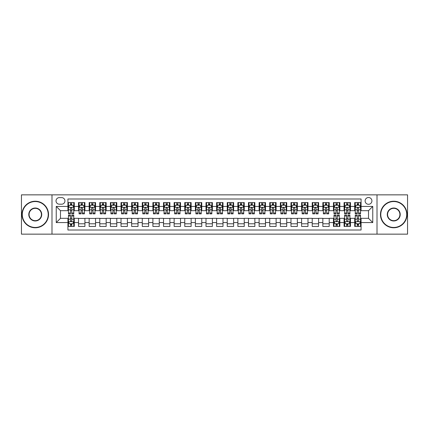 <?xml version="1.0" encoding="UTF-8"?>
<svg xmlns="http://www.w3.org/2000/svg" width="429" height="429" viewBox="0 0 429 429"><rect width="100%" height="100%" fill="white"/><g stroke="black" fill="none" stroke-linecap="round" stroke-linejoin="round"><path stroke-width="0.64" d="M368.516 197.506A3.4 3.4 0 0 0 365.117 200.906A3.4 3.4 0 0 0 368.516 204.301A3.4 3.4 0 0 0 371.916 200.906A3.4 3.4 0 0 0 368.516 197.506M377.011 234.148L407.55 234.148L407.55 194.852L377.011 194.852L377.011 234.148L51.989 234.148L51.989 194.852L21.45 194.852L21.45 234.148L51.989 234.148M361.079 202.552L354.708 202.552L354.708 206.429L350.461 206.429L350.461 210.677L354.708 210.677L354.708 206.429M350.461 206.429L350.461 202.552L344.085 202.552L344.085 206.429L339.838 206.429L339.838 210.677L344.085 210.677L344.085 206.429M339.838 206.429L339.838 202.552L333.462 202.552L333.462 206.429L329.215 206.429L329.215 210.677L333.462 210.677L333.462 206.429M329.215 206.429L329.215 202.552L322.844 202.552L322.844 206.429L318.591 206.429L318.591 210.677L322.844 210.677L322.844 206.429M318.591 206.429L318.591 202.552L312.221 202.552L312.221 206.429L307.974 206.429L307.974 210.677L312.221 210.677L312.221 206.429M307.974 206.429L307.974 202.552L301.598 202.552L301.598 206.429L297.351 206.429L297.351 210.677L301.598 210.677L301.598 206.429M297.351 206.429L297.351 202.552L290.975 202.552L290.975 206.429L286.728 206.429L286.728 210.677L290.975 210.677L290.975 206.429M286.728 206.429L286.728 202.552L280.357 202.552L280.357 206.429L276.104 206.429L276.104 210.677L280.357 210.677L280.357 206.429M276.104 206.429L276.104 202.552L269.734 202.552L269.734 206.429L265.487 206.429L265.487 210.677L269.734 210.677L269.734 206.429M265.487 206.429L265.487 202.552L259.111 202.552L259.111 206.429L254.864 206.429L254.864 210.677L259.111 210.677L259.111 206.429M254.864 206.429L254.864 202.552L248.488 202.552L248.488 206.429L244.24 206.429L244.24 210.677L248.488 210.677L248.488 206.429M244.24 206.429L244.24 202.552L237.87 202.552L237.87 206.429L233.617 206.429L233.617 210.677L237.87 210.677L237.87 206.429M233.617 206.429L233.617 202.552L227.247 202.552L227.247 206.429L223 206.429L223 210.677L227.247 210.677L227.247 206.429M223 206.429L223 202.552L216.624 202.552L216.624 206.429L212.376 206.429L212.376 210.677L216.624 210.677L216.624 206.429M212.376 206.429L212.376 202.552L206 202.552L206 206.429L201.753 206.429L201.753 210.677L206 210.677L206 206.429M201.753 206.429L201.753 202.552L195.383 202.552L195.383 206.429L191.13 206.429L191.13 210.677L195.383 210.677L195.383 206.429M191.13 206.429L191.13 202.552L184.76 202.552L184.76 206.429L180.512 206.429L180.512 210.677L184.76 210.677L184.76 206.429M180.512 206.429L180.512 202.552L174.136 202.552L174.136 206.429L169.889 206.429L169.889 210.677L174.136 210.677L174.136 206.429M169.889 206.429L169.889 202.552L163.513 202.552L163.513 206.429L159.266 206.429L159.266 210.677L163.513 210.677L163.513 206.429M159.266 206.429L159.266 202.552L152.896 202.552L152.896 206.429L148.643 206.429L148.643 210.677L152.896 210.677L152.896 206.429M148.643 206.429L148.643 202.552L142.272 202.552L142.272 206.429L138.025 206.429L138.025 210.677L142.272 210.677L142.272 206.429M138.025 206.429L138.025 202.552L131.649 202.552L131.649 206.429L127.402 206.429L127.402 210.677L131.649 210.677L131.649 206.429M127.402 206.429L127.402 202.552L121.026 202.552L121.026 206.429L116.779 206.429L116.779 210.677L121.026 210.677L121.026 206.429M116.779 206.429L116.779 202.552L110.409 202.552L110.409 206.429L106.156 206.429L106.156 210.677L110.409 210.677L110.409 206.429M106.156 206.429L106.156 202.552L99.785 202.552L99.785 206.429L95.538 206.429L95.538 210.677L99.785 210.677L99.785 206.429M95.538 206.429L95.538 202.552L89.162 202.552L89.162 206.429L84.915 206.429L84.915 210.677L89.162 210.677L89.162 206.429M84.915 206.429L84.915 202.552L78.539 202.552L78.539 210.677L74.292 210.677L74.292 202.552L67.921 202.552M67.921 226.448L74.292 226.448L74.292 218.323L78.539 218.323L78.539 226.448L84.915 226.448L84.915 218.323L89.162 218.323L89.162 222.571L84.915 222.571M89.162 222.571L89.162 226.448L95.538 226.448L95.538 218.323L99.785 218.323L99.785 222.571L95.538 222.571M99.785 222.571L99.785 226.448L106.156 226.448L106.156 218.323L110.409 218.323L110.409 222.571L106.156 222.571M110.409 222.571L110.409 226.448L116.779 226.448L116.779 218.323L121.026 218.323L121.026 222.571L116.779 222.571M121.026 222.571L121.026 226.448L127.402 226.448L127.402 218.323L131.649 218.323L131.649 222.571L127.402 222.571M131.649 222.571L131.649 226.448L138.025 226.448L138.025 218.323L142.272 218.323L142.272 222.571L138.025 222.571M142.272 222.571L142.272 226.448L148.643 226.448L148.643 218.323L152.896 218.323L152.896 222.571L148.643 222.571M152.896 222.571L152.896 226.448L159.266 226.448L159.266 218.323L163.513 218.323L163.513 222.571L159.266 222.571M163.513 222.571L163.513 226.448L169.889 226.448L169.889 218.323L174.136 218.323L174.136 222.571L169.889 222.571M174.136 222.571L174.136 226.448L180.512 226.448L180.512 218.323L184.76 218.323L184.76 222.571L180.512 222.571M184.76 222.571L184.76 226.448L191.13 226.448L191.13 218.323L195.383 218.323L195.383 222.571L191.13 222.571M195.383 222.571L195.383 226.448L201.753 226.448L201.753 218.323L206 218.323L206 222.571L201.753 222.571M206 222.571L206 226.448L212.376 226.448L212.376 218.323L216.624 218.323L216.624 222.571L212.376 222.571M216.624 222.571L216.624 226.448L223 226.448L223 218.323L227.247 218.323L227.247 222.571L223 222.571M227.247 222.571L227.247 226.448L233.617 226.448L233.617 218.323L237.87 218.323L237.87 222.571L233.617 222.571M237.87 222.571L237.87 226.448L244.24 226.448L244.24 218.323L248.488 218.323L248.488 222.571L244.24 222.571M248.488 222.571L248.488 226.448L254.864 226.448L254.864 218.323L259.111 218.323L259.111 222.571L254.864 222.571M259.111 222.571L259.111 226.448L265.487 226.448L265.487 218.323L269.734 218.323L269.734 222.571L265.487 222.571M269.734 222.571L269.734 226.448L276.104 226.448L276.104 218.323L280.357 218.323L280.357 222.571L276.104 222.571M280.357 222.571L280.357 226.448L286.728 226.448L286.728 218.323L290.975 218.323L290.975 222.571L286.728 222.571M290.975 222.571L290.975 226.448L297.351 226.448L297.351 218.323L301.598 218.323L301.598 222.571L297.351 222.571M301.598 222.571L301.598 226.448L307.974 226.448L307.974 218.323L312.221 218.323L312.221 222.571L307.974 222.571M312.221 222.571L312.221 226.448L318.591 226.448L318.591 218.323L322.844 218.323L322.844 222.571L318.591 222.571M322.844 222.571L322.844 226.448L329.215 226.448L329.215 218.323L333.462 218.323L333.462 222.571L329.215 222.571M333.462 222.571L333.462 226.448L339.838 226.448L339.838 218.323L344.085 218.323L344.085 222.571L339.838 222.571M344.085 222.571L344.085 226.448L350.461 226.448L350.461 218.323L354.708 218.323L354.708 222.571L350.461 222.571M59.315 204.199L61.653 204.199A3.293 3.293 0 0 0 64.945 200.906A3.293 3.293 0 0 0 61.653 197.613L59.315 197.613A3.293 3.293 0 0 0 56.022 200.906A3.293 3.293 0 0 0 59.315 204.199M377.011 194.852L51.989 194.852M361.079 206.429L361.079 198.992L67.921 198.992L67.921 210.677L60.484 210.677L60.484 218.323L67.921 218.323L67.921 230.008L361.079 230.008L361.079 218.323L368.516 218.323L368.516 210.677L361.079 210.677L361.079 206.429L372.763 206.429L372.763 222.571L361.079 222.571M67.921 222.571L56.237 222.571L56.237 206.429L67.921 206.429M354.708 222.571L354.708 226.448L361.079 226.448M67.921 205.207L68.452 205.207M70.469 205.207L71.745 205.207M73.761 205.207L74.292 205.207M67.921 210.569L68.452 210.569M70.469 210.569L71.745 210.569M73.761 210.569L74.292 210.569M67.921 218.431L68.452 218.431M70.469 218.431L71.745 218.431M73.761 218.431L74.292 218.431M67.921 223.793L68.452 223.793M70.469 223.793L71.745 223.793M73.761 223.793L74.292 223.793M78.539 210.569L79.075 210.569M81.092 210.569L82.368 210.569M84.384 210.569L84.915 210.569M78.539 205.207L79.075 205.207M81.092 205.207L82.368 205.207M84.384 205.207L84.915 205.207M78.539 218.431L84.915 218.431M78.539 223.793L84.915 223.793M89.162 218.431L95.538 218.431M89.162 223.793L95.538 223.793M89.162 205.207L89.693 205.207M91.715 205.207L92.986 205.207M95.007 205.207L95.538 205.207M89.162 210.569L89.693 210.569M91.715 210.569L92.986 210.569M95.007 210.569L95.538 210.569M99.785 218.431L106.156 218.431M99.785 223.793L106.156 223.793M99.785 205.207L100.316 205.207M102.333 205.207L103.609 205.207M105.625 205.207L106.156 205.207M99.785 210.569L100.316 210.569M102.333 210.569L103.609 210.569M105.625 210.569L106.156 210.569M110.409 218.431L116.779 218.431M110.409 223.793L116.779 223.793M110.409 205.207L110.939 205.207M112.956 205.207L114.232 205.207M116.248 205.207L116.779 205.207M110.409 210.569L110.939 210.569M112.956 210.569L114.232 210.569M116.248 210.569L116.779 210.569M121.026 218.431L127.402 218.431M121.026 223.793L127.402 223.793M121.026 205.207L121.563 205.207M123.579 205.207L124.855 205.207M126.871 205.207L127.402 205.207M121.026 210.569L121.563 210.569M123.579 210.569L124.855 210.569M126.871 210.569L127.402 210.569M131.649 218.431L138.025 218.431M131.649 223.793L138.025 223.793M131.649 205.207L132.18 205.207M134.202 205.207L135.473 205.207M137.494 205.207L138.025 205.207M131.649 210.569L132.18 210.569M134.202 210.569L135.473 210.569M137.494 210.569L138.025 210.569M142.272 218.431L148.643 218.431M142.272 223.793L148.643 223.793M142.272 205.207L142.803 205.207M144.82 205.207L146.096 205.207M148.112 205.207L148.643 205.207M142.272 210.569L142.803 210.569M144.82 210.569L146.096 210.569M148.112 210.569L148.643 210.569M152.896 218.431L159.266 218.431M152.896 223.793L159.266 223.793M152.896 205.207L153.426 205.207M155.443 205.207L156.719 205.207M158.735 205.207L159.266 205.207M152.896 210.569L153.426 210.569M155.443 210.569L156.719 210.569M158.735 210.569L159.266 210.569M163.513 218.431L169.889 218.431M163.513 223.793L169.889 223.793M163.513 205.207L164.044 205.207M166.066 205.207L167.342 205.207M169.358 205.207L169.889 205.207M163.513 210.569L164.044 210.569M166.066 210.569L167.342 210.569M169.358 210.569L169.889 210.569M174.136 218.431L180.512 218.431M174.136 223.793L180.512 223.793M174.136 205.207L174.667 205.207M176.689 205.207L177.96 205.207M179.982 205.207L180.512 205.207M174.136 210.569L174.667 210.569M176.689 210.569L177.96 210.569M179.982 210.569L180.512 210.569M184.76 218.431L191.13 218.431M184.76 223.793L191.13 223.793M184.76 205.207L185.29 205.207M187.307 205.207L188.583 205.207M190.599 205.207L191.13 205.207M184.76 210.569L185.29 210.569M187.307 210.569L188.583 210.569M190.599 210.569L191.13 210.569M195.383 218.431L201.753 218.431M195.383 223.793L201.753 223.793M195.383 205.207L195.914 205.207M197.93 205.207L199.206 205.207M201.222 205.207L201.753 205.207M195.383 210.569L195.914 210.569M197.93 210.569L199.206 210.569M201.222 210.569L201.753 210.569M206 218.431L212.376 218.431M206 223.793L212.376 223.793M206 205.207L206.531 205.207M208.553 205.207L209.824 205.207M211.846 205.207L212.376 205.207M206 210.569L206.531 210.569M208.553 210.569L209.824 210.569M211.846 210.569L212.376 210.569M216.624 218.431L223 218.431M216.624 223.793L223 223.793M216.624 205.207L217.154 205.207M219.176 205.207L220.447 205.207M222.469 205.207L223 205.207M216.624 210.569L217.154 210.569M219.176 210.569L220.447 210.569M222.469 210.569L223 210.569M227.247 218.431L233.617 218.431M227.247 223.793L233.617 223.793M227.247 205.207L227.778 205.207M229.794 205.207L231.07 205.207M233.086 205.207L233.617 205.207M227.247 210.569L227.778 210.569M229.794 210.569L231.07 210.569M233.086 210.569L233.617 210.569M237.87 218.431L244.24 218.431M237.87 223.793L244.24 223.793M237.87 205.207L238.401 205.207M240.417 205.207L241.693 205.207M243.71 205.207L244.24 205.207M237.87 210.569L238.401 210.569M240.417 210.569L241.693 210.569M243.71 210.569L244.24 210.569M248.488 218.431L254.864 218.431M248.488 223.793L254.864 223.793M248.488 205.207L249.018 205.207M251.04 205.207L252.311 205.207M254.333 205.207L254.864 205.207M248.488 210.569L249.018 210.569M251.04 210.569L252.311 210.569M254.333 210.569L254.864 210.569M259.111 218.431L265.487 218.431M259.111 223.793L265.487 223.793M259.111 205.207L259.642 205.207M261.658 205.207L262.934 205.207M264.956 205.207L265.487 205.207M259.111 210.569L259.642 210.569M261.658 210.569L262.934 210.569M264.956 210.569L265.487 210.569M269.734 218.431L276.104 218.431M269.734 223.793L276.104 223.793M269.734 205.207L270.265 205.207M272.281 205.207L273.557 205.207M275.574 205.207L276.104 205.207M269.734 210.569L270.265 210.569M272.281 210.569L273.557 210.569M275.574 210.569L276.104 210.569M280.357 218.431L286.728 218.431M280.357 223.793L286.728 223.793M280.357 205.207L280.888 205.207M282.904 205.207L284.18 205.207M286.197 205.207L286.728 205.207M280.357 210.569L280.888 210.569M282.904 210.569L284.18 210.569M286.197 210.569L286.728 210.569M290.975 218.431L297.351 218.431M290.975 223.793L297.351 223.793M290.975 205.207L291.506 205.207M293.527 205.207L294.798 205.207M296.82 205.207L297.351 205.207M290.975 210.569L291.506 210.569M293.527 210.569L294.798 210.569M296.82 210.569L297.351 210.569M301.598 218.431L307.974 218.431M301.598 223.793L307.974 223.793M301.598 205.207L302.129 205.207M304.145 205.207L305.421 205.207M307.437 205.207L307.974 205.207M301.598 210.569L302.129 210.569M304.145 210.569L305.421 210.569M307.437 210.569L307.974 210.569M312.221 218.431L318.591 218.431M312.221 223.793L318.591 223.793M312.221 205.207L312.752 205.207M314.768 205.207L316.044 205.207M318.061 205.207L318.591 205.207M312.221 210.569L312.752 210.569M314.768 210.569L316.044 210.569M318.061 210.569L318.591 210.569M322.844 218.431L329.215 218.431M322.844 223.793L329.215 223.793M322.844 205.207L323.375 205.207M325.391 205.207L326.667 205.207M328.684 205.207L329.215 205.207M322.844 210.569L323.375 210.569M325.391 210.569L326.667 210.569M328.684 210.569L329.215 210.569M333.462 218.431L333.993 218.431M336.014 218.431L337.285 218.431M339.307 218.431L339.838 218.431M333.462 223.793L333.993 223.793M336.014 223.793L337.285 223.793M339.307 223.793L339.838 223.793M333.462 205.207L333.993 205.207M336.014 205.207L337.285 205.207M339.307 205.207L339.838 205.207M333.462 210.569L333.993 210.569M336.014 210.569L337.285 210.569M339.307 210.569L339.838 210.569M344.085 218.431L344.616 218.431M346.632 218.431L347.908 218.431M349.925 218.431L350.461 218.431M344.085 223.793L344.616 223.793M346.632 223.793L347.908 223.793M349.925 223.793L350.461 223.793M344.085 205.207L344.616 205.207M346.632 205.207L347.908 205.207M349.925 205.207L350.461 205.207M344.085 210.569L344.616 210.569M346.632 210.569L347.908 210.569M349.925 210.569L350.461 210.569M354.708 218.431L355.239 218.431M357.255 218.431L358.531 218.431M360.548 218.431L361.079 218.431M354.708 223.793L355.239 223.793M357.255 223.793L358.531 223.793M360.548 223.793L361.079 223.793M354.708 205.207L355.239 205.207M357.255 205.207L358.531 205.207M360.548 205.207L361.079 205.207M354.708 210.569L355.239 210.569M357.255 210.569L358.531 210.569M360.548 210.569L361.079 210.569M60.484 210.677L56.237 206.429M60.484 218.323L56.237 222.571M372.763 206.429L368.516 210.677M372.763 222.571L368.516 218.323M71.745 203.931L70.469 203.931M73.761 212.999L71.745 212.999L71.745 213.862L73.761 213.862L73.761 207.384L72.699 205.26L69.514 205.26L68.452 207.384L68.452 213.862L70.469 213.862L70.469 212.999L68.452 212.999M68.452 207.384L68.452 202.552M73.761 207.384L73.761 202.552M70.469 205.26L70.469 202.552M71.745 202.552L71.745 205.26M71.745 212.999L71.745 208.178C71.321 207.363 70.892 207.363 70.469 208.178L70.469 212.999M70.469 225.069L71.745 225.069M68.452 216.002L70.469 216.002L70.469 215.138L68.452 215.138L68.452 221.616L69.514 223.74L72.699 223.74L73.761 221.616L73.761 215.138L71.745 215.138L71.745 216.002L73.761 216.002M73.761 221.616L73.761 226.448M68.452 221.616L68.452 226.448M71.745 223.74L71.745 226.448M70.469 226.448L70.469 223.74M70.469 216.002L70.469 220.822C70.892 221.637 71.316 221.637 71.745 220.822L71.745 216.002M35.258 201.539A12.961 12.961 0 0 0 22.297 214.5A12.961 12.961 0 0 0 35.258 227.461A12.961 12.961 0 0 0 48.214 214.5A12.961 12.961 0 0 0 35.258 201.539M35.258 227.778A13.278 13.278 0 0 1 21.981 214.5A13.278 13.278 0 0 1 35.258 201.222A13.278 13.278 0 0 1 48.536 214.5A13.278 13.278 0 0 1 35.258 227.778M35.258 208.022A6.478 6.478 0 0 1 41.736 214.5A6.478 6.478 0 0 1 35.258 220.978A6.478 6.478 0 0 1 28.781 214.5A6.478 6.478 0 0 1 35.258 208.022M35.258 220.662A6.162 6.162 0 0 0 41.42 214.5A6.162 6.162 0 0 0 35.258 208.338A6.162 6.162 0 0 0 29.097 214.5A6.162 6.162 0 0 0 35.258 220.662M393.742 201.539A12.961 12.961 0 0 0 380.786 214.5A12.961 12.961 0 0 0 393.742 227.461A12.961 12.961 0 0 0 406.703 214.5A12.961 12.961 0 0 0 393.742 201.539M393.742 227.778A13.278 13.278 0 0 1 380.464 214.5A13.278 13.278 0 0 1 393.742 201.222A13.278 13.278 0 0 1 407.019 214.5A13.278 13.278 0 0 1 393.742 227.778M393.742 208.022A6.478 6.478 0 0 1 400.219 214.5A6.478 6.478 0 0 1 393.742 220.978A6.478 6.478 0 0 1 387.264 214.5A6.478 6.478 0 0 1 393.742 208.022M393.742 220.662A6.162 6.162 0 0 0 399.903 214.5A6.162 6.162 0 0 0 393.742 208.338A6.162 6.162 0 0 0 387.58 214.5A6.162 6.162 0 0 0 393.742 220.662M82.368 203.931L81.092 203.931M84.384 212.999L82.368 212.999L82.368 213.862L84.384 213.862L84.384 207.384L83.323 205.26L80.137 205.26L79.075 207.384L79.075 213.862L81.092 213.862L81.092 212.999L79.075 212.999M79.075 207.384L79.075 202.552M84.384 207.384L84.384 202.552M81.092 205.26L81.092 202.552M82.368 202.552L82.368 205.26M82.368 212.999L82.368 208.178C81.939 207.363 81.515 207.363 81.092 208.178L81.092 212.999M92.986 203.931L91.715 203.931M95.007 212.999L92.986 212.999L92.986 213.862L95.007 213.862L95.007 207.384L93.946 205.26L90.755 205.26L89.693 207.384L89.693 213.862L91.715 213.862L91.715 212.999L89.693 212.999M89.693 207.384L89.693 202.552M95.007 207.384L95.007 202.552M91.715 205.26L91.715 202.552M92.986 202.552L92.986 205.26M92.986 212.999L92.986 208.178C92.562 207.363 92.138 207.363 91.715 208.178L91.715 212.999M103.609 203.931L102.333 203.931M105.625 212.999L103.609 212.999L103.609 213.862L105.625 213.862L105.625 207.384L104.563 205.26L101.378 205.26L100.316 207.384L100.316 213.862L102.333 213.862L102.333 212.999L100.316 212.999M100.316 207.384L100.316 202.552M105.625 207.384L105.625 202.552M102.333 205.26L102.333 202.552M103.609 202.552L103.609 205.26M103.609 212.999L103.609 208.178C103.185 207.363 102.762 207.363 102.333 208.178L102.333 212.999M114.232 203.931L112.956 203.931M116.248 212.999L114.232 212.999L114.232 213.862L116.248 213.862L116.248 207.384L115.187 205.26L112.001 205.26L110.939 207.384L110.939 213.862L112.956 213.862L112.956 212.999L110.939 212.999M110.939 207.384L110.939 202.552M116.248 207.384L116.248 202.552M112.956 205.26L112.956 202.552M114.232 202.552L114.232 205.26M114.232 212.999L114.232 208.178C113.808 207.363 113.379 207.363 112.956 208.178L112.956 212.999M124.855 203.931L123.579 203.931M126.871 212.999L124.855 212.999L124.855 213.862L126.871 213.862L126.871 207.384L125.81 205.26L122.624 205.26L121.563 207.384L121.563 213.862L123.579 213.862L123.579 212.999L121.563 212.999M121.563 207.384L121.563 202.552M126.871 207.384L126.871 202.552M123.579 205.26L123.579 202.552M124.855 202.552L124.855 205.26M124.855 212.999L124.855 208.178C124.426 207.363 124.002 207.363 123.579 208.178L123.579 212.999M135.473 203.931L134.202 203.931M137.494 212.999L135.473 212.999L135.473 213.862L137.494 213.862L137.494 207.384L136.433 205.26L133.242 205.26L132.18 207.384L132.18 213.862L134.202 213.862L134.202 212.999L132.18 212.999M132.18 207.384L132.18 202.552M137.494 207.384L137.494 202.552M134.202 205.26L134.202 202.552M135.473 202.552L135.473 205.26M135.473 212.999L135.473 208.178C135.049 207.363 134.626 207.363 134.202 208.178L134.202 212.999M146.096 203.931L144.82 203.931M148.112 212.999L146.096 212.999L146.096 213.862L148.112 213.862L148.112 207.384L147.05 205.26L143.865 205.26L142.803 207.384L142.803 213.862L144.82 213.862L144.82 212.999L142.803 212.999M142.803 207.384L142.803 202.552M148.112 207.384L148.112 202.552M144.82 205.26L144.82 202.552M146.096 202.552L146.096 205.26M146.096 212.999L146.096 208.178C145.672 207.363 145.249 207.363 144.82 208.178L144.82 212.999M156.719 203.931L155.443 203.931M158.735 212.999L156.719 212.999L156.719 213.862L158.735 213.862L158.735 207.384L157.674 205.26L154.488 205.26L153.426 207.384L153.426 213.862L155.443 213.862L155.443 212.999L153.426 212.999M153.426 207.384L153.426 202.552M158.735 207.384L158.735 202.552M155.443 205.26L155.443 202.552M156.719 202.552L156.719 205.26M156.719 212.999L156.719 208.178C156.295 207.363 155.866 207.363 155.443 208.178L155.443 212.999M167.342 203.931L166.066 203.931M169.358 212.999L167.342 212.999L167.342 213.862L169.358 213.862L169.358 207.384L168.297 205.26L165.111 205.26L164.044 207.384L164.044 213.862L166.066 213.862L166.066 212.999L164.044 212.999M164.044 207.384L164.044 202.552M169.358 207.384L169.358 202.552M166.066 205.26L166.066 202.552M167.342 202.552L167.342 205.26M167.342 212.999L167.342 208.178C166.913 207.363 166.49 207.363 166.066 208.178L166.066 212.999M177.96 203.931L176.689 203.931M179.982 212.999L177.96 212.999L177.96 213.862L179.982 213.862L179.982 207.384L178.92 205.26L175.729 205.26L174.667 207.384L174.667 213.862L176.689 213.862L176.689 212.999L174.667 212.999M174.667 207.384L174.667 202.552M179.982 207.384L179.982 202.552M176.689 205.26L176.689 202.552M177.96 202.552L177.96 205.26M177.96 212.999L177.96 208.178C177.536 207.363 177.113 207.363 176.689 208.178L176.689 212.999M188.583 203.931L187.307 203.931M190.599 212.999L188.583 212.999L188.583 213.862L190.599 213.862L190.599 207.384L189.538 205.26L186.352 205.26L185.29 207.384L185.29 213.862L187.307 213.862L187.307 212.999L185.29 212.999M185.29 207.384L185.29 202.552M190.599 207.384L190.599 202.552M187.307 205.26L187.307 202.552M188.583 202.552L188.583 205.26M188.583 212.999L188.583 208.178C188.159 207.363 187.736 207.363 187.307 208.178L187.307 212.999M199.206 203.931L197.93 203.931M201.222 212.999L199.206 212.999L199.206 213.862L201.222 213.862L201.222 207.384L200.161 205.26L196.975 205.26L195.914 207.384L195.914 213.862L197.93 213.862L197.93 212.999L195.914 212.999M195.914 207.384L195.914 202.552M201.222 207.384L201.222 202.552M197.93 205.26L197.93 202.552M199.206 202.552L199.206 205.26M199.206 212.999L199.206 208.178C198.783 207.363 198.354 207.363 197.93 208.178L197.93 212.999M209.824 203.931L208.553 203.931M211.846 212.999L209.824 212.999L209.824 213.862L211.846 213.862L211.846 207.384L210.784 205.26L207.598 205.26L206.531 207.384L206.531 213.862L208.553 213.862L208.553 212.999L206.531 212.999M206.531 207.384L206.531 202.552M211.846 207.384L211.846 202.552M208.553 205.26L208.553 202.552M209.824 202.552L209.824 205.26M209.824 212.999L209.824 208.178C209.4 207.363 208.977 207.363 208.553 208.178L208.553 212.999M220.447 203.931L219.176 203.931M222.469 212.999L220.447 212.999L220.447 213.862L222.469 213.862L222.469 207.384L221.402 205.26L218.216 205.26L217.154 207.384L217.154 213.862L219.176 213.862L219.176 212.999L217.154 212.999M217.154 207.384L217.154 202.552M222.469 207.384L222.469 202.552M219.176 205.26L219.176 202.552M220.447 202.552L220.447 205.26M220.447 212.999L220.447 208.178C220.023 207.363 219.6 207.363 219.176 208.178L219.176 212.999M231.07 203.931L229.794 203.931M233.086 212.999L231.07 212.999L231.07 213.862L233.086 213.862L233.086 207.384L232.025 205.26L228.839 205.26L227.778 207.384L227.778 213.862L229.794 213.862L229.794 212.999L227.778 212.999M227.778 207.384L227.778 202.552M233.086 207.384L233.086 202.552M229.794 205.26L229.794 202.552M231.07 202.552L231.07 205.26M231.07 212.999L231.07 208.178C230.646 207.363 230.223 207.363 229.794 208.178L229.794 212.999M241.693 203.931L240.417 203.931M243.71 212.999L241.693 212.999L241.693 213.862L243.71 213.862L243.71 207.384L242.648 205.26L239.462 205.26L238.401 207.384L238.401 213.862L240.417 213.862L240.417 212.999L238.401 212.999M238.401 207.384L238.401 202.552M243.71 207.384L243.71 202.552M240.417 205.26L240.417 202.552M241.693 202.552L241.693 205.26M241.693 212.999L241.693 208.178C241.27 207.363 240.841 207.363 240.417 208.178L240.417 212.999M252.311 203.931L251.04 203.931M254.333 212.999L252.311 212.999L252.311 213.862L254.333 213.862L254.333 207.384L253.271 205.26L250.08 205.26L249.018 207.384L249.018 213.862L251.04 213.862L251.04 212.999L249.018 212.999M249.018 207.384L249.018 202.552M254.333 207.384L254.333 202.552M251.04 205.26L251.04 202.552M252.311 202.552L252.311 205.26M252.311 212.999L252.311 208.178C251.887 207.363 251.464 207.363 251.04 208.178L251.04 212.999M262.934 203.931L261.658 203.931M264.956 212.999L262.934 212.999L262.934 213.862L264.956 213.862L264.956 207.384L263.889 205.26L260.703 205.26L259.642 207.384L259.642 213.862L261.658 213.862L261.658 212.999L259.642 212.999M259.642 207.384L259.642 202.552M264.956 207.384L264.956 202.552M261.658 205.26L261.658 202.552M262.934 202.552L262.934 205.26M262.934 212.999L262.934 208.178C262.51 207.363 262.087 207.363 261.658 208.178L261.658 212.999M273.557 203.931L272.281 203.931M275.574 212.999L273.557 212.999L273.557 213.862L275.574 213.862L275.574 207.384L274.512 205.26L271.326 205.26L270.265 207.384L270.265 213.862L272.281 213.862L272.281 212.999L270.265 212.999M270.265 207.384L270.265 202.552M275.574 207.384L275.574 202.552M272.281 205.26L272.281 202.552M273.557 202.552L273.557 205.26M273.557 212.999L273.557 208.178C273.134 207.363 272.71 207.363 272.281 208.178L272.281 212.999M284.18 203.931L282.904 203.931M286.197 212.999L284.18 212.999L284.18 213.862L286.197 213.862L286.197 207.384L285.135 205.26L281.95 205.26L280.888 207.384L280.888 213.862L282.904 213.862L282.904 212.999L280.888 212.999M280.888 207.384L280.888 202.552M286.197 207.384L286.197 202.552M282.904 205.26L282.904 202.552M284.18 202.552L284.18 205.26M284.18 212.999L284.18 208.178C283.757 207.363 283.328 207.363 282.904 208.178L282.904 212.999M294.798 203.931L293.527 203.931M296.82 212.999L294.798 212.999L294.798 213.862L296.82 213.862L296.82 207.384L295.758 205.26L292.567 205.26L291.506 207.384L291.506 213.862L293.527 213.862L293.527 212.999L291.506 212.999M291.506 207.384L291.506 202.552M296.82 207.384L296.82 202.552M293.527 205.26L293.527 202.552M294.798 202.552L294.798 205.26M294.798 212.999L294.798 208.178C294.374 207.363 293.951 207.363 293.527 208.178L293.527 212.999M305.421 203.931L304.145 203.931M307.437 212.999L305.421 212.999L305.421 213.862L307.437 213.862L307.437 207.384L306.376 205.26L303.19 205.26L302.129 207.384L302.129 213.862L304.145 213.862L304.145 212.999L302.129 212.999M302.129 207.384L302.129 202.552M307.437 207.384L307.437 202.552M304.145 205.26L304.145 202.552M305.421 202.552L305.421 205.26M305.421 212.999L305.421 208.178C304.998 207.363 304.574 207.363 304.145 208.178L304.145 212.999M316.044 203.931L314.768 203.931M318.061 212.999L316.044 212.999L316.044 213.862L318.061 213.862L318.061 207.384L316.999 205.26L313.814 205.26L312.752 207.384L312.752 213.862L314.768 213.862L314.768 212.999L312.752 212.999M312.752 207.384L312.752 202.552M318.061 207.384L318.061 202.552M314.768 205.26L314.768 202.552M316.044 202.552L316.044 205.26M316.044 212.999L316.044 208.178C315.621 207.363 315.197 207.363 314.768 208.178L314.768 212.999M326.667 203.931L325.391 203.931M328.684 212.999L326.667 212.999L326.667 213.862L328.684 213.862L328.684 207.384L327.622 205.26L324.437 205.26L323.375 207.384L323.375 213.862L325.391 213.862L325.391 212.999L323.375 212.999M323.375 207.384L323.375 202.552M328.684 207.384L328.684 202.552M325.391 205.26L325.391 202.552M326.667 202.552L326.667 205.26M326.667 212.999L326.667 208.178C326.244 207.363 325.815 207.363 325.391 208.178L325.391 212.999M337.285 203.931L336.014 203.931M339.307 212.999L337.285 212.999L337.285 213.862L339.307 213.862L339.307 207.384L338.245 205.26L335.054 205.26L333.993 207.384L333.993 213.862L336.014 213.862L336.014 212.999L333.993 212.999M333.993 207.384L333.993 202.552M339.307 207.384L339.307 202.552M336.014 205.26L336.014 202.552M337.285 202.552L337.285 205.26M337.285 212.999L337.285 208.178C336.862 207.363 336.438 207.363 336.014 208.178L336.014 212.999M336.014 225.069L337.285 225.069M333.993 216.002L336.014 216.002L336.014 215.138L333.993 215.138L333.993 221.616L335.054 223.74L338.245 223.74L339.307 221.616L339.307 215.138L337.285 215.138L337.285 216.002L339.307 216.002M339.307 221.616L339.307 226.448M333.993 221.616L333.993 226.448M337.285 223.74L337.285 226.448M336.014 226.448L336.014 223.74M336.014 216.002L336.014 220.822C336.438 221.637 336.862 221.637 337.285 220.822L337.285 216.002M347.908 203.931L346.632 203.931M349.925 212.999L347.908 212.999L347.908 213.862L349.925 213.862L349.925 207.384L348.863 205.26L345.677 205.26L344.616 207.384L344.616 213.862L346.632 213.862L346.632 212.999L344.616 212.999M344.616 207.384L344.616 202.552M349.925 207.384L349.925 202.552M346.632 205.26L346.632 202.552M347.908 202.552L347.908 205.26M347.908 212.999L347.908 208.178C347.485 207.363 347.061 207.363 346.632 208.178L346.632 212.999M346.632 225.069L347.908 225.069M344.616 216.002L346.632 216.002L346.632 215.138L344.616 215.138L344.616 221.616L345.677 223.74L348.863 223.74L349.925 221.616L349.925 215.138L347.908 215.138L347.908 216.002L349.925 216.002M349.925 221.616L349.925 226.448M344.616 221.616L344.616 226.448M347.908 223.74L347.908 226.448M346.632 226.448L346.632 223.74M346.632 216.002L346.632 220.822C347.061 221.637 347.485 221.637 347.908 220.822L347.908 216.002M358.531 203.931L357.255 203.931M360.548 212.999L358.531 212.999L358.531 213.862L360.548 213.862L360.548 207.384L359.486 205.26L356.301 205.26L355.239 207.384L355.239 213.862L357.255 213.862L357.255 212.999L355.239 212.999M355.239 207.384L355.239 202.552M360.548 207.384L360.548 202.552M357.255 205.26L357.255 202.552M358.531 202.552L358.531 205.26M358.531 212.999L358.531 208.178C358.108 207.363 357.684 207.363 357.255 208.178L357.255 212.999M357.255 225.069L358.531 225.069M355.239 216.002L357.255 216.002L357.255 215.138L355.239 215.138L355.239 221.616L356.301 223.74L359.486 223.74L360.548 221.616L360.548 215.138L358.531 215.138L358.531 216.002L360.548 216.002M360.548 221.616L360.548 226.448M355.239 221.616L355.239 226.448M358.531 223.74L358.531 226.448M357.255 226.448L357.255 223.74M357.255 216.002L357.255 220.822C357.679 221.637 358.108 221.637 358.531 220.822L358.531 216.002M78.539 222.571L74.292 222.571M78.539 206.429L74.292 206.429M73.734 207.33L68.479 207.33M68.452 205.845L69.219 205.845M72.994 205.845L73.761 205.845M70.469 209.845L68.452 209.845M73.761 209.845L71.745 209.845M71.745 204.606L70.469 204.606M68.479 221.67L73.734 221.67M73.761 223.155L72.994 223.155M69.219 223.155L68.452 223.155M71.745 219.155L73.761 219.155M68.452 219.155L70.469 219.155M70.469 224.394L71.745 224.394M84.357 207.33L79.097 207.33M79.075 205.845L79.842 205.845M83.612 205.845L84.384 205.845M81.092 209.845L79.075 209.845M84.384 209.845L82.368 209.845M82.368 204.606L81.092 204.606M94.981 207.33L89.72 207.33M89.693 205.845L90.465 205.845M94.235 205.845L95.007 205.845M91.715 209.845L89.693 209.845M95.007 209.845L92.986 209.845M92.986 204.606L91.715 204.606M105.598 207.33L100.343 207.33M100.316 205.845L101.088 205.845M104.858 205.845L105.625 205.845M102.333 209.845L100.316 209.845M105.625 209.845L103.609 209.845M103.609 204.606L102.333 204.606M116.221 207.33L110.966 207.33M110.939 205.845L111.706 205.845M115.481 205.845L116.248 205.845M112.956 209.845L110.939 209.845M116.248 209.845L114.232 209.845M114.232 204.606L112.956 204.606M126.845 207.33L121.584 207.33M121.563 205.845L122.329 205.845M126.099 205.845L126.871 205.845M123.579 209.845L121.563 209.845M126.871 209.845L124.855 209.845M124.855 204.606L123.579 204.606M137.468 207.33L132.207 207.33M132.18 205.845L132.952 205.845M136.722 205.845L137.494 205.845M134.202 209.845L132.18 209.845M137.494 209.845L135.473 209.845M135.473 204.606L134.202 204.606M148.085 207.33L142.83 207.33M142.803 205.845L143.576 205.845M147.345 205.845L148.112 205.845M144.82 209.845L142.803 209.845M148.112 209.845L146.096 209.845M146.096 204.606L144.82 204.606M158.709 207.33L153.453 207.33M153.426 205.845L154.193 205.845M157.969 205.845L158.735 205.845M155.443 209.845L153.426 209.845M158.735 209.845L156.719 209.845M156.719 204.606L155.443 204.606M169.332 207.33L164.071 207.33M164.044 205.845L164.816 205.845M168.586 205.845L169.358 205.845M166.066 209.845L164.044 209.845M169.358 209.845L167.342 209.845M167.342 204.606L166.066 204.606M179.955 207.33L174.694 207.33M174.667 205.845L175.44 205.845M179.209 205.845L179.982 205.845M176.689 209.845L174.667 209.845M179.982 209.845L177.96 209.845M177.96 204.606L176.689 204.606M190.573 207.33L185.317 207.33M185.29 205.845L186.063 205.845M189.833 205.845L190.599 205.845M187.307 209.845L185.29 209.845M190.599 209.845L188.583 209.845M188.583 204.606L187.307 204.606M201.196 207.33L195.94 207.33M195.914 205.845L196.68 205.845M200.45 205.845L201.222 205.845M197.93 209.845L195.914 209.845M201.222 209.845L199.206 209.845M199.206 204.606L197.93 204.606M211.819 207.33L206.558 207.33M206.531 205.845L207.304 205.845M211.073 205.845L211.846 205.845M208.553 209.845L206.531 209.845M211.846 209.845L209.824 209.845M209.824 204.606L208.553 204.606M222.442 207.33L217.181 207.33M217.154 205.845L217.927 205.845M221.696 205.845L222.469 205.845M219.176 209.845L217.154 209.845M222.469 209.845L220.447 209.845M220.447 204.606L219.176 204.606M233.06 207.33L227.804 207.33M227.778 205.845L228.55 205.845M232.32 205.845L233.086 205.845M229.794 209.845L227.778 209.845M233.086 209.845L231.07 209.845M231.07 204.606L229.794 204.606M243.683 207.33L238.427 207.33M238.401 205.845L239.167 205.845M242.937 205.845L243.71 205.845M240.417 209.845L238.401 209.845M243.71 209.845L241.693 209.845M241.693 204.606L240.417 204.606M254.306 207.33L249.045 207.33M249.018 205.845L249.791 205.845M253.56 205.845L254.333 205.845M251.04 209.845L249.018 209.845M254.333 209.845L252.311 209.845M252.311 204.606L251.04 204.606M264.929 207.33L259.668 207.33M259.642 205.845L260.414 205.845M264.184 205.845L264.956 205.845M261.658 209.845L259.642 209.845M264.956 209.845L262.934 209.845M262.934 204.606L261.658 204.606M275.547 207.33L270.291 207.33M270.265 205.845L271.031 205.845M274.807 205.845L275.574 205.845M272.281 209.845L270.265 209.845M275.574 209.845L273.557 209.845M273.557 204.606L272.281 204.606M286.17 207.33L280.915 207.33M280.888 205.845L281.655 205.845M285.424 205.845L286.197 205.845M282.904 209.845L280.888 209.845M286.197 209.845L284.18 209.845M284.18 204.606L282.904 204.606M296.793 207.33L291.532 207.33M291.506 205.845L292.278 205.845M296.048 205.845L296.82 205.845M293.527 209.845L291.506 209.845M296.82 209.845L294.798 209.845M294.798 204.606L293.527 204.606M307.416 207.33L302.155 207.33M302.129 205.845L302.901 205.845M306.671 205.845L307.437 205.845M304.145 209.845L302.129 209.845M307.437 209.845L305.421 209.845M305.421 204.606L304.145 204.606M318.034 207.33L312.779 207.33M312.752 205.845L313.519 205.845M317.294 205.845L318.061 205.845M314.768 209.845L312.752 209.845M318.061 209.845L316.044 209.845M316.044 204.606L314.768 204.606M328.657 207.33L323.402 207.33M323.375 205.845L324.142 205.845M327.912 205.845L328.684 205.845M325.391 209.845L323.375 209.845M328.684 209.845L326.667 209.845M326.667 204.606L325.391 204.606M339.28 207.33L334.019 207.33M333.993 205.845L334.765 205.845M338.535 205.845L339.307 205.845M336.014 209.845L333.993 209.845M339.307 209.845L337.285 209.845M337.285 204.606L336.014 204.606M334.019 221.67L339.28 221.67M339.307 223.155L338.535 223.155M334.765 223.155L333.993 223.155M337.285 219.155L339.307 219.155M333.993 219.155L336.014 219.155M336.014 224.394L337.285 224.394M349.903 207.33L344.643 207.33M344.616 205.845L345.388 205.845M349.158 205.845L349.925 205.845M346.632 209.845L344.616 209.845M349.925 209.845L347.908 209.845M347.908 204.606L346.632 204.606M344.643 221.67L349.903 221.67M349.925 223.155L349.158 223.155M345.388 223.155L344.616 223.155M347.908 219.155L349.925 219.155M344.616 219.155L346.632 219.155M346.632 224.394L347.908 224.394M360.521 207.33L355.266 207.33M355.239 205.845L356.006 205.845M359.781 205.845L360.548 205.845M357.255 209.845L355.239 209.845M360.548 209.845L358.531 209.845M358.531 204.606L357.255 204.606M355.266 221.67L360.521 221.67M360.548 223.155L359.781 223.155M356.006 223.155L355.239 223.155M358.531 219.155L360.548 219.155M355.239 219.155L357.255 219.155M357.255 224.394L358.531 224.394"/></g></svg>
